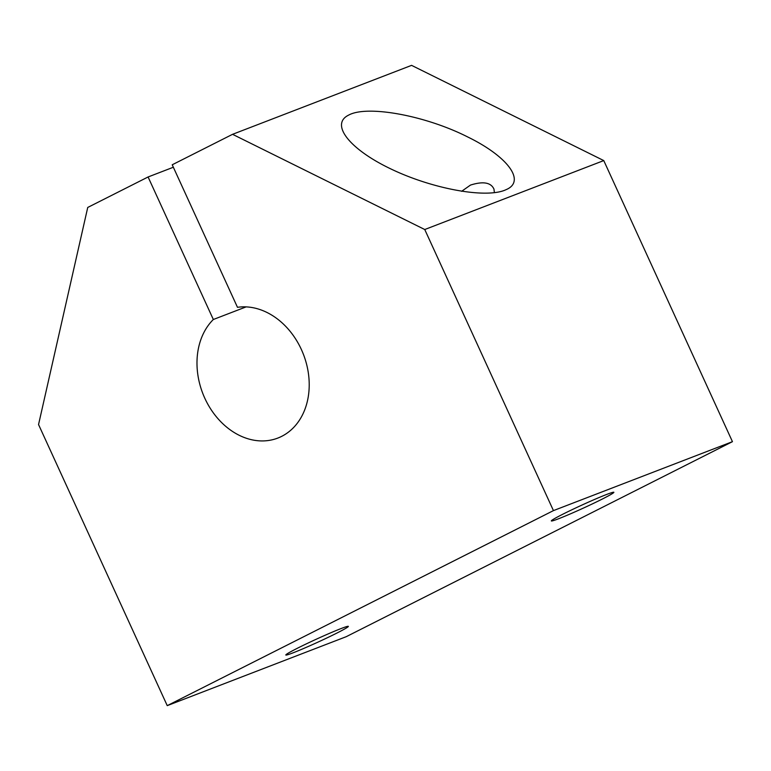 <?xml version="1.0" encoding="UTF-8"?>
<svg xmlns="http://www.w3.org/2000/svg" width="771" height="771" viewBox="0 0 771 771"><rect width="100%" height="100%" fill="white"/><g stroke="black" fill="none" stroke-linecap="round" stroke-linejoin="round"><path stroke-width="1.16" d="M603.76 160.58L411.579 65.362L232.563 134.318L172.222 164.782L237.478 307.311A68.783 53.98 -111.1 0 1 305.432 360.144A68.783 53.98 -111.1 0 1 277.82 438.073A68.783 53.98 -111.1 0 1 207.495 403.609A68.783 53.98 -111.1 0 1 213.336 319.502L148.09 176.973L87.74 207.447L38.55 424.551L167.24 705.638L346.246 636.682L732.45 441.667L603.76 160.58L424.754 229.527L232.563 134.318M504.648 190.292C484.082 198.455 431.153 188.452 390.386 168.704C349.369 149.063 329.998 124.256 348.588 115.139C367.044 104.827 425.226 115.457 467.554 136.881C507.299 156.234 525.62 180.597 506.961 189.271L504.648 190.292M167.24 705.638L553.443 510.614L424.754 229.527M148.09 176.973L173.35 167.24M213.336 319.502L246.103 306.887M336.975 633.03A34.387 1.677 155.4 0 0 348.29 626.312A34.387 1.677 155.4 0 0 316.389 639.169A34.387 1.677 155.4 0 0 285.819 654.916A34.387 1.677 155.4 0 0 303.369 648.604A34.387 1.677 155.4 0 0 336.975 633.03M602.488 498.953A34.387 1.677 155.4 0 0 613.803 492.235A34.387 1.677 155.4 0 0 581.903 505.092A34.387 1.677 155.4 0 0 551.332 520.839A34.387 1.677 155.4 0 0 568.882 514.527A34.387 1.677 155.4 0 0 602.488 498.953M553.443 510.614L732.45 441.667M494.384 192.683L493.97 189.117C490.954 182.448 483.128 181.098 470.483 185.079L461.607 191.314"/></g></svg>
